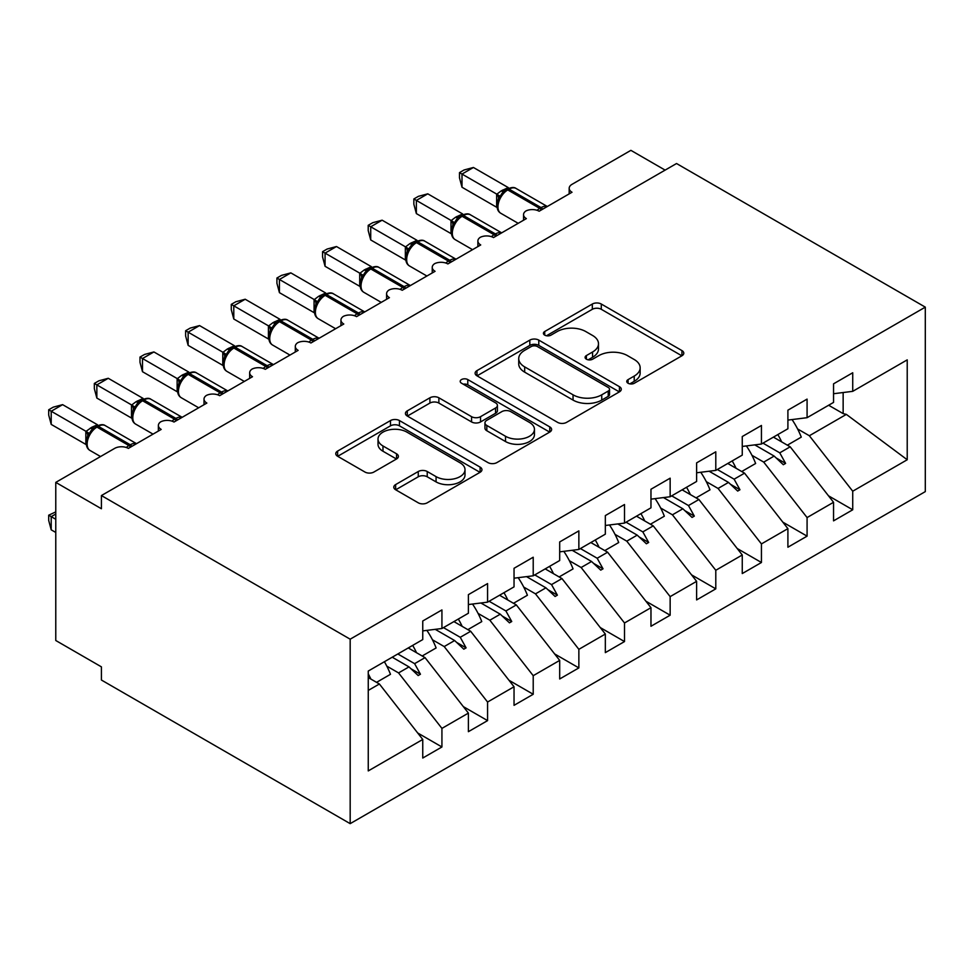 <?xml version="1.0" encoding="UTF-8"?>
<svg xmlns="http://www.w3.org/2000/svg" width="974" height="974" viewBox="0 0 974 974"><rect width="100%" height="100%" fill="white"/><g stroke="black" fill="none" stroke-linecap="round" stroke-linejoin="round"><path stroke-width="1.46" d="M628.06 383.245A4.432 2.557 0 0 0 634.33 383.245L681.934 355.766A6.331 3.652 0 0 0 683.785 353.172A6.331 3.652 0 0 0 681.934 350.591L601.287 304.034A6.331 3.652 0 0 0 592.326 304.034L544.722 331.513A4.432 2.557 0 0 0 543.419 333.327A4.432 2.557 0 0 0 544.722 335.129A4.432 2.557 0 0 0 550.992 335.129L557.152 331.574A20.271 11.7 0 0 1 585.824 331.574L592.545 335.458A20.271 11.7 0 0 1 598.486 343.737A20.271 11.7 0 0 1 592.545 352.016L586.385 355.571A4.432 2.557 0 0 0 585.094 357.385A4.432 2.557 0 0 0 586.385 359.187A4.432 2.557 0 0 0 592.655 359.187L598.815 355.632A20.271 11.7 0 0 1 627.5 355.632L634.22 359.516A20.271 11.7 0 0 1 640.149 367.795A20.271 11.7 0 0 1 634.22 376.074L628.06 379.629A4.432 2.557 0 0 0 626.757 381.431A4.432 2.557 0 0 0 628.06 383.245L628.06 379.629M395.639 484.577A6.331 3.652 0 0 0 393.788 487.17A6.331 3.652 0 0 0 395.639 489.752L418.26 502.815A6.331 3.652 0 0 0 427.221 502.815L480.097 472.293A6.331 3.652 0 0 0 481.947 469.712A6.331 3.652 0 0 0 480.097 467.118L399.45 420.561A6.331 3.652 0 0 0 390.489 420.561L337.613 451.084A6.331 3.652 0 0 0 335.762 453.665A6.331 3.652 0 0 0 337.613 456.258L364.946 472.037A6.331 3.652 0 0 0 373.906 472.037L396.54 458.973A6.331 3.652 0 0 0 398.39 456.38A6.331 3.652 0 0 0 396.54 453.799L382.977 445.97A16.948 9.789 0 0 1 378.022 439.055A16.948 9.789 0 0 1 388.48 430.009A16.948 9.789 0 0 1 406.949 432.139L460.045 462.784A16.948 9.789 0 0 1 465.012 469.712A16.948 9.789 0 0 1 454.541 478.745A16.948 9.789 0 0 1 436.072 476.627L427.221 471.513A6.331 3.652 0 0 0 418.26 471.513L395.639 484.577L395.639 489.752M925.3 307.139L350.177 639.188L350.177 823.651L925.3 491.614L925.3 307.139L676.54 163.522L101.418 495.559L101.418 508.745L55.774 482.386L114.652 448.393A9.679 5.588 180 0 1 128.349 448.393L161.209 429.412A9.679 5.588 0 0 1 158.372 425.468A9.679 5.588 0 0 1 160.771 421.791A9.679 5.588 180 0 1 173.993 422.034L206.853 403.066A9.679 5.588 0 0 1 204.016 399.109A9.679 5.588 0 0 1 206.415 395.432A9.679 5.588 180 0 1 219.637 395.688L252.497 376.719A9.679 5.588 0 0 1 249.661 372.762A9.679 5.588 0 0 1 252.059 369.085A9.679 5.588 180 0 1 265.281 369.329L298.141 350.36A9.679 5.588 0 0 1 295.305 346.403A9.679 5.588 0 0 1 297.703 342.726A9.679 5.588 180 0 1 310.925 342.982L343.785 324.013A9.679 5.588 0 0 1 340.949 320.056A9.679 5.588 0 0 1 343.347 316.38A9.679 5.588 180 0 1 356.569 316.635L389.43 297.654A9.679 5.588 0 0 1 386.593 293.698A9.679 5.588 0 0 1 388.991 290.021A9.679 5.588 180 0 1 402.213 290.276L435.074 271.308A9.679 5.588 0 0 1 432.237 267.351A9.679 5.588 0 0 1 434.635 263.674A9.679 5.588 180 0 1 447.857 263.93L480.718 244.949A9.679 5.588 0 0 1 477.881 240.992A9.679 5.588 0 0 1 480.279 237.315A9.679 5.588 180 0 1 493.501 237.571L526.362 218.602A9.679 5.588 0 0 1 523.537 214.645A9.679 5.588 0 0 1 525.923 210.968A9.679 5.588 180 0 1 539.146 211.224L572.006 192.243A9.679 5.588 0 0 1 569.181 188.286A9.679 5.588 0 0 1 572.006 184.342L630.896 150.349L665.12 170.109M350.177 639.188L101.418 495.559M557.603 422.375A6.331 3.652 0 0 0 566.564 422.375L619.427 391.852A6.331 3.652 0 0 0 621.29 389.259A6.331 3.652 0 0 0 619.427 386.678L538.78 340.109A6.331 3.652 0 0 0 529.819 340.109L476.956 370.631A6.331 3.652 0 0 0 475.105 373.225A6.331 3.652 0 0 0 476.956 375.806L557.603 422.375M463.271 384.206A4.432 2.557 0 0 1 467.776 384.827L467.776 379.556L549.762 426.892A6.331 3.652 0 0 1 551.613 429.485A6.331 3.652 0 0 1 549.762 432.066L496.898 462.589A6.331 3.652 0 0 1 487.937 462.589L407.29 416.032L407.29 410.858A6.331 3.652 0 0 0 405.428 413.451A6.331 3.652 0 0 0 407.29 416.032M407.29 410.858L429.911 397.794A6.331 3.652 0 0 1 438.872 397.794L471.574 416.677A6.331 3.652 0 0 0 480.535 416.677L495.547 408.009A6.331 3.652 0 0 0 497.41 405.428A6.331 3.652 0 0 0 495.547 402.834L461.493 383.184A4.432 2.557 0 0 1 460.203 381.37A4.432 2.557 0 0 1 462.942 379.008A4.432 2.557 0 0 1 467.776 379.556M368.257 690.42L379.397 683.991L422.753 739.461L368.257 770.921L368.257 671.049L422.753 639.577L422.753 620.998L441.928 609.931L441.928 628.51L422.753 630.896M417.688 732.972L441.928 746.973L441.928 728.394L468.397 713.102L425.041 657.633L408.264 647.954M386.8 666.119L398.561 672.912L441.928 728.394M441.928 628.51L468.397 613.23L468.397 594.651L487.572 583.584L487.572 602.163L468.397 604.55M463.332 706.625L487.572 720.614L487.572 702.035L514.041 686.755L470.686 631.286L453.908 621.595M432.444 639.772L444.205 646.566L487.572 702.035M487.572 602.163L514.041 586.872L514.041 568.292L533.216 557.225L533.216 575.804L514.041 578.191M508.976 680.266L533.216 694.267L533.216 675.688L559.685 660.396L516.33 604.927L499.552 595.248M478.088 613.413L489.849 620.207L533.216 675.688M533.216 575.804L559.685 560.525L559.685 541.946L578.86 530.879L578.86 549.458L559.685 551.844M554.62 653.919L578.86 667.908L578.86 649.329L605.329 634.05L561.974 578.58L545.197 568.889M523.732 587.066L535.493 593.86L578.86 649.329M578.86 549.458L605.329 534.166L605.329 515.587L624.504 504.52L624.504 523.099L605.329 525.485M600.264 627.56L624.504 641.562L624.504 622.983L650.973 607.691L607.618 552.221L590.841 542.542M569.376 560.707L581.137 567.513L624.504 622.983M624.504 523.099L650.973 507.819L650.973 489.24L670.149 478.173L670.149 496.752L650.973 499.138M645.908 601.214L670.149 615.203L670.149 596.624L696.617 581.344L653.262 525.875L636.485 516.183M615.02 534.361L626.781 541.154L670.149 596.624M670.149 496.752L696.617 481.46L696.617 462.881L715.793 451.814L715.793 470.393L696.617 472.78M691.552 574.855L715.793 588.856L715.793 570.277L742.261 554.985L698.906 499.516L682.129 489.837M660.664 508.014L672.425 514.808L715.793 570.277M715.793 470.393L742.261 455.114L742.261 436.535L761.437 425.468L761.437 444.047L742.261 446.433M737.196 548.508L761.437 562.497L761.437 543.918L787.905 528.639L744.55 473.169L727.773 463.478M706.308 481.655L718.069 488.449L761.437 543.918M761.437 444.047L787.905 428.755L787.905 410.176L807.081 399.109L807.081 417.688L787.905 420.086M782.84 522.149L807.081 536.15L807.081 517.571L833.549 502.28L833.549 520.859L852.725 509.792L852.725 491.213L907.22 459.752L846.345 414.388L843.143 413.609L843.143 392.534M751.952 455.308L763.713 462.102L807.081 517.571M807.081 417.688L833.549 402.408L833.549 383.829L852.725 372.762L852.725 391.341L833.549 393.727M828.484 495.803L852.725 509.792M797.596 428.95L809.357 435.743L852.725 491.213M55.774 482.386L55.774 640.502L101.418 666.861L101.418 680.035L350.177 823.651M379.397 683.991L368.257 677.551M441.928 746.973L422.753 758.04L422.753 739.461M487.572 720.614L468.397 731.681L468.397 713.102M533.216 694.267L514.041 705.334L514.041 686.755M578.86 667.908L559.685 678.975L559.685 660.396M624.504 641.562L605.329 652.629L605.329 634.05M670.149 615.203L650.973 626.27L650.973 607.691M715.793 588.856L696.617 599.923L696.617 581.344M761.437 562.497L742.261 573.564L742.261 554.985M807.081 536.15L787.905 547.218L787.905 528.639M852.725 391.341L907.22 359.869L907.22 459.752M397.83 653.968L414.607 663.659L425.041 657.633M398.561 672.912L408.995 666.898L418.163 675.542L420.451 674.227L414.607 663.659M392.218 657.207L408.995 666.898M443.474 627.621L460.252 637.3L470.686 631.286M444.205 646.566L454.639 640.539L463.807 649.183L466.096 647.868L460.252 637.3M435.244 629.35L454.639 640.539M489.118 601.262L505.896 610.954L516.33 604.927M489.849 620.207L500.283 614.192L509.451 622.836L511.74 621.522L505.896 610.954M480.888 602.991L500.283 614.192M534.763 574.916L551.54 584.595L561.974 578.58M535.493 593.86L545.927 587.833L555.095 596.478L557.384 595.163L551.54 584.595M526.532 576.645L545.927 587.833M580.407 548.557L597.184 558.248L607.618 552.221M581.137 567.513L591.571 561.487L600.739 570.131L603.028 568.816L597.184 558.248M572.176 550.286L591.571 561.487M626.051 522.21L642.828 531.889L653.262 525.875M626.781 541.154L637.215 535.128L646.395 543.772L648.672 542.457L642.828 531.889M617.833 523.939L637.215 535.128M671.695 495.851L688.472 505.543L698.906 499.516M672.425 514.808L682.859 508.781L692.039 517.425L694.316 516.11L688.472 505.543M663.477 497.58L682.859 508.781M717.339 469.505L734.116 479.184L744.55 473.169M718.069 488.449L728.503 482.422L737.683 491.066L739.96 489.752L734.116 479.184M709.121 471.233L728.503 482.422M762.983 443.146L779.76 452.837L790.194 446.81L773.417 437.131M763.713 462.102L774.147 456.076L783.327 464.72L785.604 463.405L779.76 452.837M754.765 444.874L774.147 456.076M790.194 446.81L833.549 502.28M809.357 435.743L846.345 414.388M828.643 405.245L843.143 413.609M776.12 457.926L785.604 463.405M730.476 484.273L739.96 489.752M684.819 510.632L694.316 516.11M639.175 536.978L648.672 542.457M593.531 563.337L603.028 568.816M547.887 589.684L557.384 595.163M502.243 616.043L511.74 621.522M456.599 642.39L466.096 647.868M410.955 668.748L420.451 674.227M629.825 383.878L634.22 381.333A20.271 11.7 0 0 0 640.149 373.066L640.149 367.795M598.486 343.737L598.486 349.009A20.271 11.7 0 0 1 592.545 357.288L588.162 359.82M681.849 355.814L601.287 309.294A6.331 3.652 0 0 0 592.326 309.294L546.487 335.762M619.342 391.901L538.78 345.38A6.331 3.652 0 0 0 529.819 345.38L477.041 375.854M608.226 391.073A4.432 2.557 0 0 0 609.529 389.259A4.432 2.557 0 0 0 608.226 387.445L537.441 346.574A4.432 2.557 0 0 0 531.171 346.574L524.669 350.336A20.271 11.7 0 0 0 518.728 358.602A20.271 11.7 0 0 0 524.669 366.881L573.053 394.823A20.271 11.7 0 0 0 601.737 394.823L608.226 391.073L608.226 396.345A4.432 2.557 0 0 0 609.529 394.531L609.529 389.259M518.728 358.602L518.728 363.874A20.271 11.7 0 0 0 524.669 372.153L524.669 366.881M608.226 396.345L601.737 400.095A20.271 11.7 0 0 1 573.053 400.095L524.669 372.153M407.376 416.081L429.911 403.066L429.911 397.794M497.41 405.428L497.41 410.699A6.331 3.652 0 0 1 495.547 413.28L480.535 421.949A6.331 3.652 0 0 1 471.574 421.949L438.872 403.066A6.331 3.652 0 0 0 429.911 403.066M467.776 384.827L549.677 432.115M505.518 436.267A16.948 9.789 0 0 0 523.988 438.397A16.948 9.789 0 0 0 534.446 429.351A16.948 9.789 0 0 0 529.491 422.436L510.778 411.637A6.331 3.652 0 0 0 501.817 411.637L486.817 420.305A6.331 3.652 0 0 0 484.955 422.886A6.331 3.652 0 0 0 486.817 425.468L505.518 436.267L505.518 441.539A16.948 9.789 0 0 0 523.988 443.669A16.948 9.789 0 0 0 534.446 434.623L534.446 429.351M484.955 422.886L484.955 428.158A6.331 3.652 0 0 0 486.817 430.739L486.817 425.468M505.518 441.539L486.817 430.739M465.012 469.712L465.012 474.971A16.948 9.789 0 0 1 454.541 484.017A16.948 9.789 0 0 1 436.072 481.899L427.221 476.785A6.331 3.652 0 0 0 418.26 476.785L395.724 489.8M378.022 439.055L378.022 444.327A16.948 9.789 0 0 0 382.977 451.242L382.977 445.97M396.455 459.022L382.977 451.242M480.012 472.341L399.45 425.833A6.331 3.652 0 0 0 390.489 425.833L337.698 456.307M462.005 187.239L459.497 177.877L459.497 172.617L462.005 174.066L473.425 167.479L508.27 187.592L501.196 190.892L496.85 194.179L462.005 174.066L462.005 187.239L496.643 207.243L496.643 194.057M507.527 188.993C511.411 187.215 514.26 187.045 516.074 188.457A13.88 8.011 120 0 0 509.134 189.151A3.226 1.863 -120 0 0 507.527 188.993L502.073 193.193L498.384 199.146C496.083 206.269 496.898 210.993 500.831 213.294L518.192 223.314M500.648 196.638L496.85 194.179M459.497 172.617L464.062 169.987L473.425 167.479M777.836 434.574A51.646 29.817 60 0 1 781.684 441.904M792.032 419.563A51.646 29.817 60 0 1 801.273 437.131L787.357 445.179M773.965 436.815A43.891 25.348 60 0 1 774.513 437.764M732.192 460.921A51.646 29.817 60 0 1 736.04 468.251M746.388 445.922A51.646 29.817 60 0 1 755.629 463.49L741.713 471.526M728.321 463.161A43.891 25.348 60 0 1 728.869 464.111M686.548 487.28A51.646 29.817 60 0 1 690.396 494.609M700.744 472.268A51.646 29.817 60 0 1 709.985 489.837L696.069 497.884M682.677 489.52A43.891 25.348 60 0 1 683.224 490.47M640.904 513.627A51.646 29.817 60 0 1 644.751 520.956M655.1 498.627A51.646 29.817 60 0 1 664.341 516.196L650.425 524.231M637.033 515.867A43.891 25.348 60 0 1 637.58 516.817M595.26 539.986A51.646 29.817 60 0 1 599.107 547.315M609.456 524.974A51.646 29.817 60 0 1 618.697 542.542L604.781 550.59M591.388 542.226A43.891 25.348 60 0 1 591.936 543.175M416.361 213.586L413.853 204.236L413.853 198.964L416.361 200.413L427.781 193.826L462.626 213.939L455.552 217.239L451.206 220.538L416.361 200.413L416.361 213.586L450.999 233.59L450.999 220.416M461.883 215.339C465.767 213.562 468.616 213.391 470.43 214.816A13.88 8.011 120 0 0 463.49 215.498A3.226 1.863 -120 0 0 461.883 215.339L456.429 219.552L452.74 225.505C450.438 232.628 451.254 237.339 455.187 239.641L472.548 249.673M455.004 222.985L451.206 220.538M413.853 198.964L418.418 196.334L427.781 193.826M370.717 239.945L368.209 230.582L368.209 225.323L370.717 226.772L382.125 220.185L416.982 240.298L409.908 243.597L405.561 246.885L370.717 226.772L370.717 239.945L405.354 259.948L405.354 246.763M416.239 241.698C420.123 239.921 422.972 239.738 424.786 241.162A13.88 8.011 120 0 0 417.846 241.856A3.226 1.863 -120 0 0 416.239 241.698L410.784 245.898L407.095 251.852C404.794 258.974 405.61 263.698 409.543 265.999L426.904 276.019M409.36 249.344L405.561 246.885M368.209 225.323L372.774 222.681L382.125 220.185M325.072 266.292L322.564 256.941L322.564 251.669L325.072 253.118L336.48 246.532L371.338 266.645L364.264 269.944L359.917 273.244L325.072 253.118L325.072 266.292L359.71 286.295L359.71 273.122M370.595 268.045C374.479 266.267 377.328 266.097 379.142 267.521A13.88 8.011 120 0 0 372.202 268.203A3.226 1.863 -120 0 0 370.595 268.045L365.14 272.257L361.451 278.211C359.15 285.333 359.966 290.045 363.899 292.346L381.26 302.378M363.716 275.691L359.917 273.244M322.564 251.669L327.13 249.04L336.48 246.532M279.428 292.65L276.92 283.288L276.92 278.028L279.428 279.477L290.836 272.878L325.693 293.004L318.62 296.303L314.273 299.59L279.428 279.477L279.428 292.65L314.066 312.642L314.066 299.468M324.939 294.404C328.835 292.626 331.684 292.443 333.498 293.868A13.88 8.011 120 0 0 326.558 294.562A3.226 1.863 -120 0 0 324.939 294.404L319.496 298.604L315.807 304.558C313.506 311.68 314.322 316.404 318.255 318.705L335.616 328.725M318.072 302.037L314.273 299.59M276.92 278.028L281.486 275.386L290.836 272.878M549.616 566.332A51.646 29.817 60 0 1 553.463 573.662M563.812 551.333A51.646 29.817 60 0 1 573.053 568.901L559.137 576.937M545.744 568.572A43.891 25.348 60 0 1 546.292 569.522M233.784 318.997L231.276 309.647L231.276 304.375L233.784 305.824L245.192 299.237L280.049 319.35L272.976 322.65L268.629 325.949L233.784 305.824L233.784 318.997L268.422 339.001L268.422 325.827M279.295 320.75C283.19 318.973 286.039 318.802 287.854 320.227A13.88 8.011 120 0 0 280.914 320.909A3.226 1.863 -120 0 0 279.295 320.75L273.852 324.963L270.163 330.917C267.862 338.039 268.678 342.751 272.61 345.052L289.972 355.084M272.416 328.396L268.629 325.949M231.276 304.375L235.842 301.745L245.192 299.237M503.972 592.691A51.646 29.817 60 0 1 507.819 600.021M518.168 577.679A51.646 29.817 60 0 1 527.409 595.248L513.493 603.296M500.1 594.931A43.891 25.348 60 0 1 500.648 595.881M188.14 345.356L185.632 335.993L185.632 330.734L188.14 332.183L199.548 325.584L234.405 345.709L227.332 349.009L222.985 352.296L188.14 332.183L188.14 345.356L222.778 365.347L222.778 352.174M233.65 347.109C237.546 345.332 240.395 345.149 242.209 346.574A13.88 8.011 120 0 0 235.27 347.268A3.226 1.863 -120 0 0 233.65 347.109L228.208 351.31L224.519 357.263C222.218 364.386 223.034 369.097 226.966 371.411L244.328 381.431M226.772 354.743L222.985 352.296M185.632 330.734L190.198 328.092L199.548 325.584M458.328 619.038A51.646 29.817 60 0 1 462.175 626.367M472.524 604.038A51.646 29.817 60 0 1 481.765 621.607L467.849 629.642M454.456 621.278A43.891 25.348 60 0 1 455.004 622.228M142.496 371.703L139.988 362.352L139.988 357.081L142.496 358.529L153.904 351.943L188.761 372.056L181.688 375.355L177.341 378.655L142.496 358.529L142.496 371.703L177.134 391.706L177.134 378.533M188.006 373.456C191.902 371.678 194.751 371.508 196.565 372.932A13.88 8.011 120 0 0 189.626 373.614A3.226 1.863 -120 0 0 188.006 373.456L182.564 377.656L178.875 383.61A7.098 5.15 18 0 0 177.11 378.618M181.127 381.102L177.341 378.655M139.988 357.081L144.554 354.451L153.904 351.943M412.684 645.397A51.646 29.817 60 0 1 416.531 652.726M426.88 630.385A51.646 29.817 60 0 1 436.121 647.954L422.192 655.989M408.812 647.625A43.891 25.348 60 0 1 409.36 648.587M96.852 398.062L94.344 388.699L94.344 383.439L96.852 384.888L108.26 378.289L143.117 398.415L136.043 401.714L131.697 405.001L96.852 384.888L96.852 398.062L131.49 418.053L131.49 404.88M142.362 399.815C146.258 398.037 149.107 397.855 150.921 399.279A13.88 8.011 120 0 0 143.982 399.973A3.226 1.863 -120 0 0 142.362 399.815L136.92 404.015L133.231 409.969C130.93 417.091 131.746 421.803 135.666 424.116L153.04 434.136M135.483 407.449L131.697 405.001M94.344 383.439L98.91 380.797L108.26 378.289M55.774 514.016L51.208 516.646L55.774 519.288M51.208 529.819L48.7 520.469L48.7 515.197L51.208 516.646L51.208 529.819L55.774 532.461M48.7 515.197L55.774 511.898M368.257 673.886A51.646 29.817 60 0 1 370.887 679.073M384.389 661.736A51.646 29.817 60 0 1 390.477 674.312L376.548 682.348M51.208 424.408L48.7 415.058L48.7 409.786L51.208 411.235L62.616 404.648L97.473 424.761L91.763 427.269L86.053 431.36L51.208 411.235L51.208 424.408L85.846 444.412L85.846 431.238M96.718 426.162C100.614 424.384 103.463 424.214 105.277 425.638A13.88 8.011 120 0 0 98.337 426.32A3.226 1.863 -120 0 0 96.718 426.162L91.276 430.362L87.587 436.315C85.286 443.45 86.102 448.162 90.022 450.463L100.541 456.538M89.839 433.807L86.053 431.36M48.7 409.786L53.253 407.156L62.616 404.648M634.22 381.333L634.22 376.074M586.385 359.187L586.385 355.571M592.545 357.288L592.545 352.016M544.722 335.129L544.722 331.513M592.326 309.294L592.326 304.034M601.287 309.294L601.287 304.034M681.934 355.766L681.934 350.591M476.956 375.806L476.956 370.631M529.819 345.38L529.819 340.109M538.78 345.38L538.78 340.109M619.427 391.852L619.427 386.678M573.053 400.095L573.053 394.823M601.737 400.095L601.737 394.823M438.872 403.066L438.872 397.794M471.574 421.949L471.574 416.677M480.535 421.949L480.535 416.677M495.547 413.28L495.547 408.009M549.762 432.066L549.762 426.892M418.26 476.785L418.26 471.513M427.221 476.785L427.221 471.513M436.072 481.899L436.072 476.627M396.54 458.973L396.54 453.799M337.613 456.258L337.613 451.084M390.489 425.833L390.489 420.561M399.45 425.833L399.45 420.561M480.097 472.293L480.097 467.118M542.64 209.203A3.226 1.863 -120 0 0 541.094 207.596A13.88 8.011 -60 0 1 547.242 206.549M537.088 210.311A13.88 8.011 -60 0 1 539.718 208.387L541.094 207.596L509.134 189.151L507.771 189.942A13.88 8.011 120 0 0 497.958 206.938A13.88 8.011 120 0 0 500.831 213.294M506.151 189.784A3.226 1.863 60 0 1 507.771 189.942L539.718 208.387A3.226 1.863 60 0 1 541.276 209.994M504.654 190.782A7.098 4.103 60 0 1 502.572 190.1M503.692 191.561A7.098 4.103 60 0 1 501.196 190.892M498.371 199.195A7.098 5.15 18 0 0 496.618 194.155M496.996 235.55A3.226 1.863 -120 0 0 495.437 233.943A13.88 8.011 -60 0 1 501.598 232.896M491.444 236.67A13.88 8.011 -60 0 1 494.074 234.734L495.437 233.943L463.49 215.498L462.126 216.289A13.88 8.011 120 0 0 452.313 233.285A13.88 8.011 120 0 0 455.187 239.641M460.507 216.131A3.226 1.863 60 0 1 462.126 216.289L494.074 234.734A3.226 1.863 60 0 1 495.632 236.341M459.01 217.129A7.098 4.103 60 0 1 456.928 216.459M458.048 217.92A7.098 4.103 60 0 1 455.552 217.239M452.727 225.542A7.098 5.15 18 0 0 450.974 220.501M451.352 261.909A3.226 1.863 -120 0 0 449.793 260.302A13.88 8.011 -60 0 1 455.954 259.254M445.8 263.017A13.88 8.011 -60 0 1 448.43 261.093L449.793 260.302L417.846 241.856L416.482 242.648A13.88 8.011 120 0 0 406.669 259.644A13.88 8.011 120 0 0 409.543 265.999M414.863 242.489A3.226 1.863 60 0 1 416.482 242.648L448.43 261.093A3.226 1.863 60 0 1 449.988 262.7M413.366 243.488A7.098 4.103 60 0 1 411.284 242.806M412.404 244.267A7.098 4.103 60 0 1 409.908 243.597M407.083 251.901A7.098 5.15 18 0 0 405.33 246.86M405.708 288.255A3.226 1.863 -120 0 0 404.149 286.648A13.88 8.011 -60 0 1 410.31 285.601M400.156 289.375A13.88 8.011 -60 0 1 402.786 287.44L404.149 286.648L372.202 268.203L370.838 268.994A13.88 8.011 120 0 0 361.025 285.991A13.88 8.011 120 0 0 363.899 292.346M369.219 268.836A3.226 1.863 60 0 1 370.838 268.994L402.786 287.44A3.226 1.863 60 0 1 404.344 289.047M367.722 269.835A7.098 4.103 60 0 1 365.64 269.153M366.76 270.626A7.098 4.103 60 0 1 364.264 269.944M361.427 278.247A7.098 5.15 18 0 0 359.686 273.207M360.063 314.614A3.226 1.863 -120 0 0 358.505 313.007A13.88 8.011 -60 0 1 364.666 311.96M354.512 315.722A13.88 8.011 -60 0 1 357.141 313.798L358.505 313.007L326.558 294.562L325.194 295.353A13.88 8.011 120 0 0 315.381 312.35A13.88 8.011 120 0 0 318.255 318.705M323.575 295.195A3.226 1.863 60 0 1 325.194 295.353L357.141 313.798A3.226 1.863 60 0 1 358.7 315.406M322.077 296.193A7.098 4.103 60 0 1 319.996 295.512M321.116 296.973A7.098 4.103 60 0 1 318.62 296.303M315.783 304.606A7.098 5.15 18 0 0 314.042 299.566M314.419 340.961A3.226 1.863 -120 0 0 312.861 339.354A13.88 8.011 -60 0 1 319.022 338.307M308.868 342.081A13.88 8.011 -60 0 1 311.497 340.145L312.861 339.354L280.914 320.909L279.55 321.7A13.88 8.011 120 0 0 269.725 338.696A13.88 8.011 120 0 0 272.61 345.052M277.931 321.542A3.226 1.863 60 0 1 279.55 321.7L311.497 340.145A3.226 1.863 60 0 1 313.056 341.752M276.433 322.54A7.098 4.103 60 0 1 274.351 321.858M275.472 323.331A7.098 4.103 60 0 1 272.976 322.65M270.139 330.953A7.098 5.15 18 0 0 268.398 325.913M268.775 367.32A3.226 1.863 -120 0 0 267.217 365.713A13.88 8.011 -60 0 1 273.377 364.666M263.224 368.428A13.88 8.011 -60 0 1 265.853 366.504L267.217 365.713L235.27 347.268L233.894 348.059A13.88 8.011 120 0 0 224.081 365.055A13.88 8.011 120 0 0 226.966 371.411M232.287 347.901A3.226 1.863 60 0 1 233.894 348.059L265.853 366.504A3.226 1.863 60 0 1 267.412 368.111M230.789 348.899A7.098 4.103 60 0 1 228.707 348.217M229.827 349.678A7.098 4.103 60 0 1 227.332 349.009M224.495 357.312A7.098 5.15 18 0 0 222.754 352.271M223.131 393.666A3.226 1.863 -120 0 0 221.573 392.059A13.88 8.011 -60 0 1 227.733 391.012M217.579 394.787A13.88 8.011 -60 0 1 220.209 392.851L221.573 392.059L189.626 373.614L188.25 374.406A13.88 8.011 120 0 0 178.437 391.402A13.88 8.011 120 0 0 181.322 397.757L198.684 407.789M186.643 374.247A3.226 1.863 60 0 1 188.25 374.406L220.209 392.851A3.226 1.863 60 0 1 221.768 394.458M185.145 375.246A7.098 4.103 60 0 1 183.063 374.564M184.183 376.037A7.098 4.103 60 0 1 181.688 375.355M177.487 420.025A3.226 1.863 -120 0 0 175.929 418.418A13.88 8.011 -60 0 1 182.089 417.371M171.935 421.133A13.88 8.011 -60 0 1 174.565 419.21L175.929 418.418L143.982 399.973L142.606 400.764A13.88 8.011 120 0 0 132.793 417.761A13.88 8.011 120 0 0 135.666 424.116M140.999 400.606A3.226 1.863 60 0 1 142.606 400.764L174.565 419.21A3.226 1.863 60 0 1 176.124 420.817M139.489 401.605A7.098 4.103 60 0 1 137.419 400.923M138.539 402.384A7.098 4.103 60 0 1 136.043 401.714M133.207 410.017A7.098 5.15 18 0 0 131.466 404.965M131.843 446.372A3.226 1.863 -120 0 0 130.285 444.765A13.88 8.011 -60 0 1 136.445 443.718M126.291 447.492A13.88 8.011 -60 0 1 128.921 445.556L130.285 444.765L98.337 426.32L96.962 427.111A13.88 8.011 120 0 0 87.149 444.107A13.88 8.011 120 0 0 90.022 450.463M95.355 426.953A3.226 1.863 60 0 1 96.962 427.111L128.921 445.556A3.226 1.863 60 0 1 130.467 447.163M93.845 427.951A7.098 4.103 60 0 1 91.763 427.269M92.895 428.743A7.098 4.103 60 0 1 90.399 428.061M87.563 436.364A7.098 5.15 18 0 0 85.822 431.324M569.181 193.887L569.181 188.286M523.537 220.234L523.537 214.645M477.881 246.592L477.881 240.992M432.237 272.939L432.237 267.351M386.593 299.298L386.593 293.698M340.949 325.645L340.949 320.056M295.305 352.004L295.305 346.403M249.661 378.35L249.661 372.762M204.016 404.697L204.016 399.109M158.372 431.056L158.372 425.468M516.074 188.457L547.315 206.5M470.43 214.816L501.671 232.847M424.786 241.162L456.027 259.206M379.142 267.521L410.383 285.552M333.498 293.868L364.739 311.911M287.854 320.227L319.095 338.258M242.209 346.574L273.45 364.617M196.565 372.932L227.806 390.964M178.875 383.61C176.574 390.744 177.39 395.456 181.322 397.757M150.921 399.279L182.162 417.322M105.277 425.638L136.518 443.669"/></g></svg>
